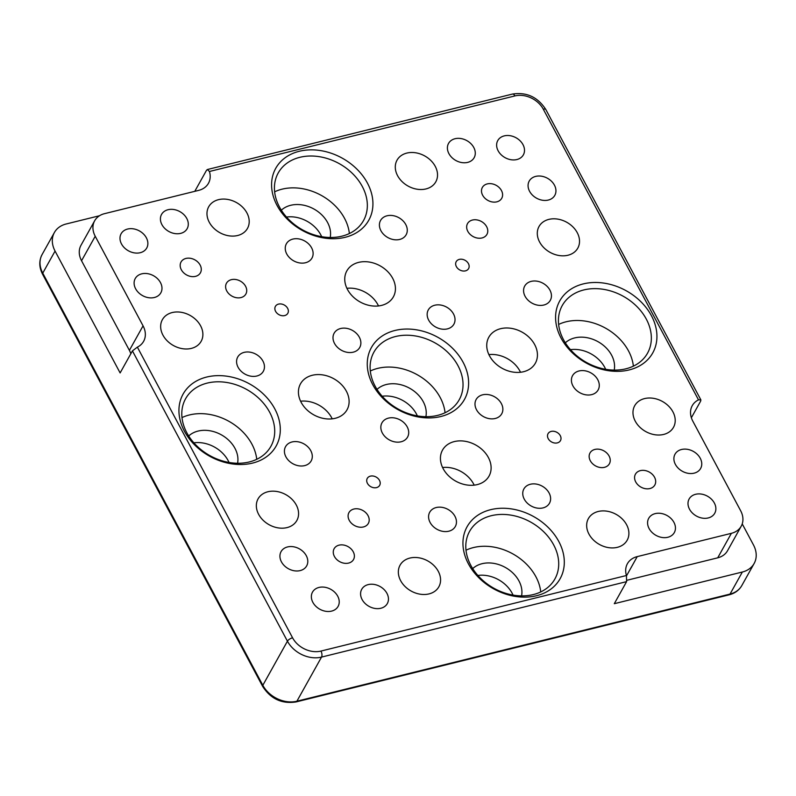 <?xml version="1.0" encoding="UTF-8"?>
<svg xmlns="http://www.w3.org/2000/svg" width="796" height="796" viewBox="0 0 796 796"><rect width="100%" height="100%" fill="white"/><g stroke="black" fill="none" stroke-linecap="round" stroke-linejoin="round"><path stroke-width="1.19" d="M55.063 251.078L42.755 273.127L262.829 685.286L287.436 641.188L132.434 350.877L120.126 372.936L55.063 251.078A26.646 20.646 -150.8 0 1 54.397 232.502A26.646 20.646 -150.8 0 1 66.177 223.984L99.53 215.736M742.23 523.887L753.464 544.922A26.646 20.646 -150.8 0 1 754.13 563.498A26.646 20.646 -150.8 0 1 742.35 572.016L614.293 603.696L626.591 581.637L321.524 657.098L296.908 701.206L730.041 594.075L742.35 572.016M194.771 191.339L206.542 170.254L207.388 169.538L209.438 171.488A22.198 17.204 29.2 0 1 208.462 183.279A22.198 17.204 29.2 0 1 198.642 190.383L104.485 213.676A22.198 17.204 -150.8 0 0 94.664 220.771A22.198 17.204 -150.8 0 0 95.222 236.253L143.061 325.853A22.198 17.204 29.2 0 1 143.618 341.325A22.198 17.204 29.2 0 1 137.37 347.136L292.57 637.805A22.198 17.204 29.2 0 0 320.977 651.068L626.432 575.508L626.591 581.637M691.366 417.751L700.699 401.015L700.858 399.861L698.5 399.861A22.198 17.204 29.2 0 0 692.251 405.671A22.198 17.204 29.2 0 0 692.809 421.144L740.648 510.743A22.198 17.204 -150.8 0 1 741.205 526.216A22.198 17.204 -150.8 0 1 731.385 533.32L637.228 556.613A22.198 17.204 29.2 0 0 627.407 563.717A22.198 17.204 29.2 0 0 626.432 575.508M548.225 438.646A7.104 5.502 -150.8 0 1 548.046 433.691A7.104 5.502 -150.8 0 1 556.941 432.347A7.104 5.502 -150.8 0 1 560.464 440.616A7.104 5.502 -150.8 0 1 554.464 442.984A7.104 5.502 -150.8 0 1 548.225 438.646M456.377 266.61A7.104 5.502 -150.8 0 1 456.198 261.665A7.104 5.502 -150.8 0 1 465.083 260.312A7.104 5.502 -150.8 0 1 468.605 268.58A7.104 5.502 -150.8 0 1 462.605 270.948A7.104 5.502 -150.8 0 1 456.377 266.61M275.585 311.326A7.104 5.502 -150.8 0 1 275.406 306.38A7.104 5.502 -150.8 0 1 284.291 305.027A7.104 5.502 -150.8 0 1 287.814 313.306A7.104 5.502 -150.8 0 1 281.824 315.664A7.104 5.502 -150.8 0 1 275.585 311.326M367.444 483.361A7.104 5.502 -150.8 0 1 367.264 478.406A7.104 5.502 -150.8 0 1 376.15 477.063A7.104 5.502 -150.8 0 1 379.672 485.331A7.104 5.502 -150.8 0 1 373.682 487.699A7.104 5.502 -150.8 0 1 367.444 483.361M334.41 556.454A11.104 8.607 -150.8 0 1 334.131 548.713A11.104 8.607 -150.8 0 1 348.021 546.603A11.104 8.607 -150.8 0 1 353.524 559.528A11.104 8.607 -150.8 0 1 344.151 563.22A11.104 8.607 -150.8 0 1 334.41 556.454M349.235 520.325A11.104 8.607 -150.8 0 1 348.956 512.584A11.104 8.607 -150.8 0 1 362.837 510.485A11.104 8.607 -150.8 0 1 368.339 523.41A11.104 8.607 -150.8 0 1 358.976 527.091A11.104 8.607 -150.8 0 1 349.235 520.325M635.715 481.918A11.104 8.607 -150.8 0 1 635.437 474.187A11.104 8.607 -150.8 0 1 649.327 472.078A11.104 8.607 -150.8 0 1 654.829 485.003A11.104 8.607 -150.8 0 1 645.466 488.694A11.104 8.607 -150.8 0 1 635.715 481.918M590.284 460.705A11.104 8.607 -150.8 0 1 590.005 452.964A11.104 8.607 -150.8 0 1 603.885 450.864A11.104 8.607 -150.8 0 1 609.388 463.779A11.104 8.607 -150.8 0 1 600.025 467.471A11.104 8.607 -150.8 0 1 590.284 460.705M467.799 231.328A11.104 8.607 -150.8 0 1 467.531 223.586A11.104 8.607 -150.8 0 1 481.411 221.487A11.104 8.607 -150.8 0 1 486.913 234.412A11.104 8.607 -150.8 0 1 477.55 238.094A11.104 8.607 -150.8 0 1 467.799 231.328M482.625 195.199A11.104 8.607 -150.8 0 1 482.346 187.468A11.104 8.607 -150.8 0 1 496.236 185.359A11.104 8.607 -150.8 0 1 501.739 198.284A11.104 8.607 -150.8 0 1 492.366 201.975A11.104 8.607 -150.8 0 1 482.625 195.199M226.761 290.948A11.104 8.607 -150.8 0 1 226.482 283.207A11.104 8.607 -150.8 0 1 240.362 281.107A11.104 8.607 -150.8 0 1 245.864 294.032A11.104 8.607 -150.8 0 1 236.502 297.724A11.104 8.607 -150.8 0 1 226.761 290.948M181.319 269.735A11.104 8.607 -150.8 0 1 181.04 261.993A11.104 8.607 -150.8 0 1 194.921 259.884A11.104 8.607 -150.8 0 1 200.423 272.809A11.104 8.607 -150.8 0 1 191.06 276.501A11.104 8.607 -150.8 0 1 181.319 269.735M588.94 534.066A22.198 17.204 -150.8 0 1 588.393 518.594A22.198 17.204 -150.8 0 1 616.164 514.385A22.198 17.204 -150.8 0 1 627.168 540.225A22.198 17.204 -150.8 0 1 608.433 547.608A22.198 17.204 -150.8 0 1 588.94 534.066M400.627 580.642A22.198 17.204 -150.8 0 1 400.07 565.17A22.198 17.204 -150.8 0 1 427.84 560.961A22.198 17.204 -150.8 0 1 438.845 586.801A22.198 17.204 -150.8 0 1 420.109 594.184A22.198 17.204 -150.8 0 1 400.627 580.642M209.258 222.243A22.198 17.204 -150.8 0 1 208.701 206.771A22.198 17.204 -150.8 0 1 236.472 202.562A22.198 17.204 -150.8 0 1 247.476 228.402A22.198 17.204 -150.8 0 1 228.741 235.785A22.198 17.204 -150.8 0 1 209.258 222.243M397.572 175.667A22.198 17.204 -150.8 0 1 397.025 160.185A22.198 17.204 -150.8 0 1 424.795 155.976A22.198 17.204 -150.8 0 1 435.8 181.826A22.198 17.204 -150.8 0 1 417.064 189.209A22.198 17.204 -150.8 0 1 397.572 175.667M635.258 421.174A22.198 17.204 -150.8 0 1 634.711 405.701A22.198 17.204 -150.8 0 1 662.481 401.492A22.198 17.204 -150.8 0 1 673.486 427.333A22.198 17.204 -150.8 0 1 654.75 434.715A22.198 17.204 -150.8 0 1 635.258 421.174M539.579 241.974A22.198 17.204 -150.8 0 1 539.021 226.502A22.198 17.204 -150.8 0 1 566.792 222.293A22.198 17.204 -150.8 0 1 577.797 248.133A22.198 17.204 -150.8 0 1 559.061 255.516A22.198 17.204 -150.8 0 1 539.579 241.974M162.941 335.136A22.198 17.204 -150.8 0 1 162.384 319.664A22.198 17.204 -150.8 0 1 190.154 315.455A22.198 17.204 -150.8 0 1 201.159 341.295A22.198 17.204 -150.8 0 1 182.423 348.678A22.198 17.204 -150.8 0 1 162.941 335.136M258.63 514.335A22.198 17.204 -150.8 0 1 258.073 498.863A22.198 17.204 -150.8 0 1 285.844 494.654A22.198 17.204 -150.8 0 1 296.848 520.494A22.198 17.204 -150.8 0 1 278.112 527.877A22.198 17.204 -150.8 0 1 258.63 514.335M675.396 464.396A14.656 11.353 -150.8 0 1 675.028 454.188A14.656 11.353 -150.8 0 1 693.356 451.412A14.656 11.353 -150.8 0 1 700.619 468.466A14.656 11.353 -150.8 0 1 688.261 473.341A14.656 11.353 -150.8 0 1 675.396 464.396M529.579 191.299A14.656 11.353 -150.8 0 1 529.211 181.09A14.656 11.353 -150.8 0 1 547.539 178.304A14.656 11.353 -150.8 0 1 554.802 195.368A14.656 11.353 -150.8 0 1 542.434 200.234A14.656 11.353 -150.8 0 1 529.579 191.299M135.609 288.739A14.656 11.353 -150.8 0 1 135.25 278.53A14.656 11.353 -150.8 0 1 153.578 275.754A14.656 11.353 -150.8 0 1 160.842 292.809A14.656 11.353 -150.8 0 1 148.474 297.684A14.656 11.353 -150.8 0 1 135.609 288.739M281.436 561.847A14.656 11.353 -150.8 0 1 281.068 551.628A14.656 11.353 -150.8 0 1 299.395 548.852A14.656 11.353 -150.8 0 1 306.659 565.906A14.656 11.353 -150.8 0 1 294.291 570.782A14.656 11.353 -150.8 0 1 281.436 561.847M649.088 528.524A14.656 11.353 -150.8 0 1 648.72 518.305A14.656 11.353 -150.8 0 1 667.048 515.529A14.656 11.353 -150.8 0 1 674.312 532.584A14.656 11.353 -150.8 0 1 661.954 537.459A14.656 11.353 -150.8 0 1 649.088 528.524M572.921 385.881A14.656 11.353 -150.8 0 1 572.553 375.662A14.656 11.353 -150.8 0 1 590.891 372.886A14.656 11.353 -150.8 0 1 598.144 389.94A14.656 11.353 -150.8 0 1 585.786 394.816A14.656 11.353 -150.8 0 1 572.921 385.881M525.081 296.281A14.656 11.353 -150.8 0 1 524.713 286.062A14.656 11.353 -150.8 0 1 543.041 283.286A14.656 11.353 -150.8 0 1 550.305 300.341A14.656 11.353 -150.8 0 1 537.947 305.216A14.656 11.353 -150.8 0 1 525.081 296.281M448.914 153.638A14.656 11.353 -150.8 0 1 448.546 143.419A14.656 11.353 -150.8 0 1 466.884 140.643A14.656 11.353 -150.8 0 1 474.147 157.698A14.656 11.353 -150.8 0 1 461.78 162.573A14.656 11.353 -150.8 0 1 448.914 153.638M161.916 224.621A14.656 11.353 -150.8 0 1 161.558 214.413A14.656 11.353 -150.8 0 1 179.886 211.627A14.656 11.353 -150.8 0 1 187.15 228.691A14.656 11.353 -150.8 0 1 174.782 233.556A14.656 11.353 -150.8 0 1 161.916 224.621M238.084 367.264A14.656 11.353 -150.8 0 1 237.715 357.056A14.656 11.353 -150.8 0 1 256.043 354.27A14.656 11.353 -150.8 0 1 263.307 371.334A14.656 11.353 -150.8 0 1 250.949 376.2A14.656 11.353 -150.8 0 1 238.084 367.264M285.923 456.864A14.656 11.353 -150.8 0 1 285.565 446.655A14.656 11.353 -150.8 0 1 303.893 443.87A14.656 11.353 -150.8 0 1 311.156 460.934A14.656 11.353 -150.8 0 1 298.789 465.799A14.656 11.353 -150.8 0 1 285.923 456.864M362.09 599.507A14.656 11.353 -150.8 0 1 361.722 589.299A14.656 11.353 -150.8 0 1 380.05 586.513A14.656 11.353 -150.8 0 1 387.314 603.577A14.656 11.353 -150.8 0 1 374.956 608.442A14.656 11.353 -150.8 0 1 362.09 599.507M524.256 499.152A14.656 11.353 -150.8 0 1 523.887 488.943A14.656 11.353 -150.8 0 1 542.215 486.167A14.656 11.353 -150.8 0 1 549.479 503.221A14.656 11.353 -150.8 0 1 537.111 508.087A14.656 11.353 -150.8 0 1 524.256 499.152M476.505 409.731A14.656 11.353 -150.8 0 1 476.137 399.512A14.656 11.353 -150.8 0 1 494.465 396.736A14.656 11.353 -150.8 0 1 501.729 413.791A14.656 11.353 -150.8 0 1 489.371 418.666A14.656 11.353 -150.8 0 1 476.505 409.731M428.666 320.131A14.656 11.353 -150.8 0 1 428.298 309.913A14.656 11.353 -150.8 0 1 446.626 307.137A14.656 11.353 -150.8 0 1 453.889 324.191A14.656 11.353 -150.8 0 1 441.521 329.066A14.656 11.353 -150.8 0 1 428.666 320.131M380.916 230.701A14.656 11.353 -150.8 0 1 380.548 220.482A14.656 11.353 -150.8 0 1 398.876 217.706A14.656 11.353 -150.8 0 1 406.139 234.76A14.656 11.353 -150.8 0 1 393.771 239.636A14.656 11.353 -150.8 0 1 380.916 230.701M286.759 253.994A14.656 11.353 -150.8 0 1 286.391 243.775A14.656 11.353 -150.8 0 1 304.719 240.999A14.656 11.353 -150.8 0 1 311.982 258.053A14.656 11.353 -150.8 0 1 299.614 262.929A14.656 11.353 -150.8 0 1 286.759 253.994M334.509 343.414A14.656 11.353 -150.8 0 1 334.141 333.206A14.656 11.353 -150.8 0 1 352.469 330.42A14.656 11.353 -150.8 0 1 359.732 347.484A14.656 11.353 -150.8 0 1 347.364 352.349A14.656 11.353 -150.8 0 1 334.509 343.414M382.349 433.014A14.656 11.353 -150.8 0 1 381.98 422.805A14.656 11.353 -150.8 0 1 400.308 420.029A14.656 11.353 -150.8 0 1 407.572 437.084A14.656 11.353 -150.8 0 1 395.204 441.959A14.656 11.353 -150.8 0 1 382.349 433.014M430.099 522.445A14.656 11.353 -150.8 0 1 429.731 512.226A14.656 11.353 -150.8 0 1 448.058 509.45A14.656 11.353 -150.8 0 1 455.322 526.504A14.656 11.353 -150.8 0 1 442.954 531.38A14.656 11.353 -150.8 0 1 430.099 522.445M689.505 509.191A14.656 11.353 -150.8 0 1 689.137 498.983A14.656 11.353 -150.8 0 1 707.465 496.197A14.656 11.353 -150.8 0 1 714.728 513.261A14.656 11.353 -150.8 0 1 702.37 518.126A14.656 11.353 -150.8 0 1 689.505 509.191M498.137 150.792A14.656 11.353 -150.8 0 1 497.769 140.574A14.656 11.353 -150.8 0 1 516.097 137.798A14.656 11.353 -150.8 0 1 523.36 154.862A14.656 11.353 -150.8 0 1 511.002 159.727A14.656 11.353 -150.8 0 1 498.137 150.792M121.499 243.954A14.656 11.353 -150.8 0 1 121.131 233.735A14.656 11.353 -150.8 0 1 139.469 230.959A14.656 11.353 -150.8 0 1 146.733 248.014A14.656 11.353 -150.8 0 1 134.365 252.889A14.656 11.353 -150.8 0 1 121.499 243.954M312.868 602.353A14.656 11.353 -150.8 0 1 312.5 592.134A14.656 11.353 -150.8 0 1 330.837 589.358A14.656 11.353 -150.8 0 1 338.091 606.413A14.656 11.353 -150.8 0 1 325.733 611.288A14.656 11.353 -150.8 0 1 312.868 602.353M489.49 355.802A26.646 20.646 -150.8 0 1 488.824 337.225A26.646 20.646 -150.8 0 1 522.156 332.171A26.646 20.646 -150.8 0 1 535.36 363.185A26.646 20.646 -150.8 0 1 512.883 372.05A26.646 20.646 -150.8 0 1 489.49 355.802M443.173 468.685A26.646 20.646 -150.8 0 1 442.506 450.118A26.646 20.646 -150.8 0 1 475.839 445.064A26.646 20.646 -150.8 0 1 489.043 476.078A26.646 20.646 -150.8 0 1 466.565 484.933A26.646 20.646 -150.8 0 1 443.173 468.685M301.177 402.378A26.646 20.646 -150.8 0 1 300.51 383.801A26.646 20.646 -150.8 0 1 333.832 378.757A26.646 20.646 -150.8 0 1 347.036 409.771A26.646 20.646 -150.8 0 1 324.559 418.626A26.646 20.646 -150.8 0 1 301.177 402.378M347.494 289.485A26.646 20.646 -150.8 0 1 346.827 270.919A26.646 20.646 -150.8 0 1 380.15 265.864A26.646 20.646 -150.8 0 1 393.353 296.878A26.646 20.646 -150.8 0 1 370.876 305.734A26.646 20.646 -150.8 0 1 347.494 289.485M651.446 315.743A53.282 41.302 -150.8 0 1 603.537 369.752A53.282 41.302 -150.8 0 1 563.767 295.266A53.282 41.302 -150.8 0 1 651.446 315.743M367.444 183.12A53.282 41.302 -150.8 0 1 319.544 237.128A53.282 41.302 -150.8 0 1 279.764 162.643A53.282 41.302 -150.8 0 1 367.444 183.12M463.133 362.319A53.282 41.302 -150.8 0 1 415.223 416.328A53.282 41.302 -150.8 0 1 375.443 341.842A53.282 41.302 -150.8 0 1 463.133 362.319M558.812 541.519A53.282 41.302 -150.8 0 1 510.903 595.537A53.282 41.302 -150.8 0 1 471.132 521.042A53.282 41.302 -150.8 0 1 558.812 541.519M274.809 408.895A53.282 41.302 -150.8 0 1 226.91 462.914A53.282 41.302 -150.8 0 1 187.13 388.418A53.282 41.302 -150.8 0 1 274.809 408.895M132.434 350.877L137.37 347.136M286.49 217.049A28.865 22.368 -150.8 0 1 320.758 234.8A28.865 22.368 -150.8 0 1 321.674 236.681M330.211 237.477A28.865 22.368 29.2 0 0 327.594 222.542A28.865 22.368 29.2 0 0 281.326 210.204M349.374 233.526A48.845 37.86 29.2 0 0 344.539 218.353A48.845 37.86 29.2 0 0 274.62 191.816M362.309 186.503A48.845 37.86 29.2 0 0 319.445 156.703A48.845 37.86 29.2 0 0 278.232 172.951A48.845 37.86 29.2 0 0 302.44 229.805A48.845 37.86 29.2 0 0 363.533 220.542A48.845 37.86 29.2 0 0 362.309 186.503M382.17 396.249A28.865 22.368 -150.8 0 1 416.437 414A28.865 22.368 -150.8 0 1 417.353 415.88M425.89 416.676A28.865 22.368 29.2 0 0 423.273 401.741A28.865 22.368 29.2 0 0 377.005 389.403M445.054 412.726A48.845 37.86 29.2 0 0 440.228 397.552A48.845 37.86 29.2 0 0 370.299 371.016M457.999 365.702A48.845 37.86 29.2 0 0 415.124 335.912A48.845 37.86 29.2 0 0 373.911 352.15A48.845 37.86 29.2 0 0 398.119 409.005A48.845 37.86 29.2 0 0 459.222 399.751A48.845 37.86 29.2 0 0 457.999 365.702M570.493 349.673A28.865 22.368 -150.8 0 1 604.761 367.414A28.865 22.368 -150.8 0 1 605.676 369.304M614.213 370.1A28.865 22.368 29.2 0 0 611.597 355.165A28.865 22.368 29.2 0 0 565.329 342.817M633.377 366.15A48.845 37.86 29.2 0 0 628.542 350.976A48.845 37.86 29.2 0 0 558.623 324.44M646.312 319.116A48.845 37.86 29.2 0 0 603.448 289.326A48.845 37.86 29.2 0 0 562.235 305.565A48.845 37.86 29.2 0 0 586.443 362.429A48.845 37.86 29.2 0 0 647.536 353.165A48.845 37.86 29.2 0 0 646.312 319.116M477.859 575.448A28.865 22.368 -150.8 0 1 512.127 593.199A28.865 22.368 -150.8 0 1 513.042 595.08M521.579 595.876A28.865 22.368 29.2 0 0 518.962 580.951A28.865 22.368 29.2 0 0 472.695 568.603M540.743 591.925A48.845 37.86 29.2 0 0 535.907 576.752A48.845 37.86 29.2 0 0 465.988 550.215M553.678 544.902A48.845 37.86 29.2 0 0 510.813 515.112A48.845 37.86 29.2 0 0 469.6 531.35A48.845 37.86 29.2 0 0 493.809 588.204A48.845 37.86 29.2 0 0 554.902 578.951A48.845 37.86 29.2 0 0 553.678 544.902M193.856 442.825A28.865 22.368 -150.8 0 1 228.124 460.576A28.865 22.368 -150.8 0 1 229.039 462.456M237.576 463.252A28.865 22.368 29.2 0 0 234.959 448.327A28.865 22.368 29.2 0 0 188.692 435.979M256.74 459.312A48.845 37.86 29.2 0 0 251.904 444.128A48.845 37.86 29.2 0 0 181.986 417.601M269.675 412.278A48.845 37.86 29.2 0 0 226.81 382.488A48.845 37.86 29.2 0 0 185.597 398.726A48.845 37.86 29.2 0 0 209.806 455.581A48.845 37.86 29.2 0 0 270.899 446.327A48.845 37.86 29.2 0 0 269.675 412.278M346.907 288.311A26.646 20.646 -150.8 0 1 378.518 305.953M300.59 401.204A26.646 20.646 -150.8 0 1 332.201 418.835M442.586 467.511A26.646 20.646 -150.8 0 1 474.197 485.152M488.903 354.618A26.646 20.646 -150.8 0 1 520.514 372.259M130.833 353.742A22.198 17.204 29.2 0 0 129.39 350.349L81.55 260.75A22.198 17.204 -150.8 0 1 80.993 245.277L94.664 220.771M741.205 526.216L727.534 550.723A22.198 17.204 -150.8 0 1 717.713 557.827L626.989 580.264M42.088 254.561A26.646 20.646 29.2 0 0 42.755 273.127A4.438 1.791 151.9 0 0 42.606 274.292C39.044 267.327 38.875 260.75 42.088 254.561L54.397 232.502M730.041 594.075A26.646 20.646 29.2 0 0 741.822 585.548C739.106 590.244 734.897 593.328 729.196 594.801A4.438 2.159 76.1 0 0 730.041 594.075M698.5 399.861L543.29 109.191A22.198 17.204 29.2 0 0 514.893 95.928L209.438 171.488M42.606 274.292L262.68 686.45A4.438 1.791 151.9 0 1 262.829 685.286A26.646 20.646 29.2 0 0 296.908 701.206A4.438 2.159 76.1 0 1 296.062 701.933L729.196 594.801M320.977 651.068A4.438 2.159 -103.9 0 1 321.524 657.098A26.646 20.646 -150.8 0 1 287.436 641.188A4.438 1.791 -28.1 0 1 292.57 637.805M543.29 109.191A4.438 1.791 -28.1 0 1 545.847 109.549L700.858 399.861M514.893 95.928A4.438 2.159 -103.9 0 0 512.465 94.067C526.654 91.908 537.788 97.072 545.847 109.549M129.39 350.349L143.061 325.853M81.55 260.75L95.222 236.253M626.512 575.807L637.228 556.613M717.713 557.827L731.385 533.32M754.13 563.498L741.822 585.548M262.68 686.45C270.74 698.928 281.864 704.092 296.062 701.933M207.378 169.528L512.465 94.067"/></g></svg>
